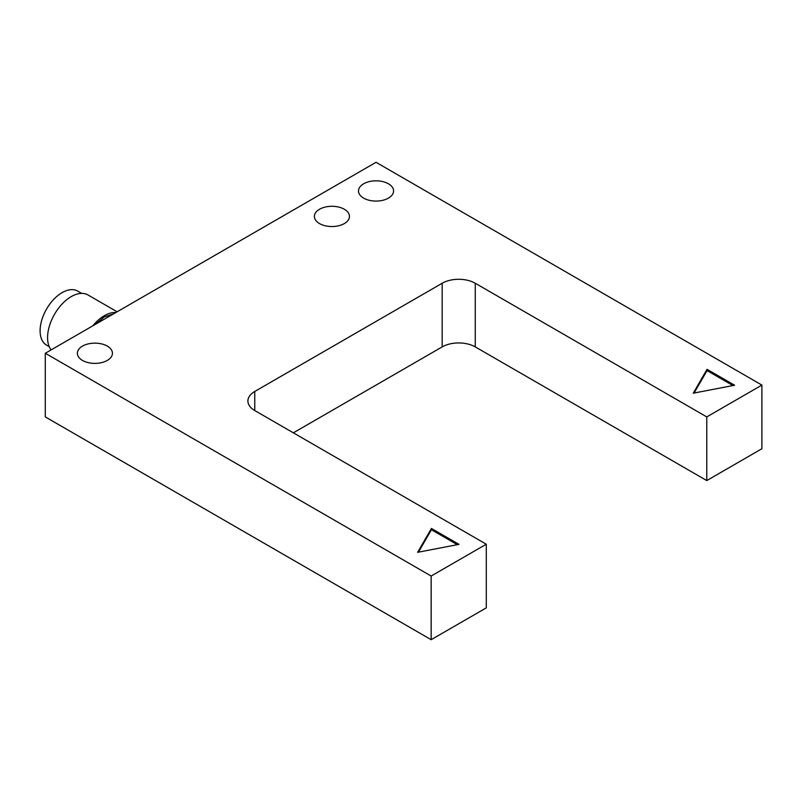 <?xml version="1.0" encoding="UTF-8"?>
<svg xmlns="http://www.w3.org/2000/svg" width="802" height="802" viewBox="0 0 802 802"><rect width="100%" height="100%" fill="white"/><g stroke="black" fill="none" stroke-linecap="round" stroke-linejoin="round"><path stroke-width="1.2" d="M92.771 325.853A33.463 19.318 -60 0 1 115.859 312.519M117.122 311.788L87.979 294.956A33.463 19.318 120 0 0 62.185 303.928A33.463 19.318 120 0 0 47.579 337.602A33.463 19.318 120 0 0 51.097 349.913M82.496 360.419A17.544 10.125 180 0 1 77.363 353.261A17.544 10.125 180 0 1 88.19 343.908A17.544 10.125 180 0 1 107.308 346.103A17.544 10.125 180 0 1 112.44 353.261A17.544 10.125 180 0 1 101.613 362.614A17.544 10.125 180 0 1 82.496 360.419M319.527 223.578A17.544 10.125 180 0 1 314.394 216.41A17.544 10.125 180 0 1 325.221 207.056A17.544 10.125 180 0 1 344.339 209.252A17.544 10.125 180 0 1 349.471 216.41A17.544 10.125 180 0 1 338.644 225.763A17.544 10.125 180 0 1 319.527 223.578M363.627 198.114A17.544 10.125 180 0 1 358.494 190.956A17.544 10.125 180 0 1 369.321 181.593A17.544 10.125 180 0 1 388.439 183.788A17.544 10.125 180 0 1 393.571 190.956A17.544 10.125 180 0 1 382.744 200.31A17.544 10.125 180 0 1 363.627 198.114M475.255 283.246A23.388 13.504 0 0 0 458.714 279.286A23.388 13.504 0 0 0 442.183 283.246L254.765 391.456A23.388 13.504 0 0 0 247.908 401A23.388 13.504 0 0 0 254.765 410.544L486.283 544.217L431.155 576.037L45.293 353.261L376.038 162.305L761.9 385.09L706.773 416.91L475.255 283.246L475.255 346.895A23.388 13.504 0 0 0 458.714 342.945A23.388 13.504 0 0 0 442.183 346.895L293.352 432.829M81.704 293.392L77.704 291.086A31.178 18.025 119.9 0 0 53.674 299.457A31.178 18.025 119.9 0 0 40.1 330.845A31.178 18.025 119.9 0 0 46.586 345.141L49.213 346.644M95.197 324.449L104.3 316.92L113.403 313.933M431.416 528.458L458.985 544.368L417.642 552.317L431.416 528.458L431.416 529.731L418.464 552.167M457.33 544.688L431.416 529.731M707.043 369.321L734.602 385.241L693.259 393.191L707.043 369.321L707.043 370.594L694.081 393.04M732.948 385.562L707.043 370.594M486.283 544.217L486.283 607.866L431.155 639.695L45.293 416.91L45.293 353.261M706.773 416.91L706.773 480.568L761.9 448.739L761.9 385.09M706.773 480.568L475.255 346.895M431.155 639.695L431.155 576.037M254.765 410.544L254.765 391.456M442.183 346.895L442.183 283.246"/></g></svg>
